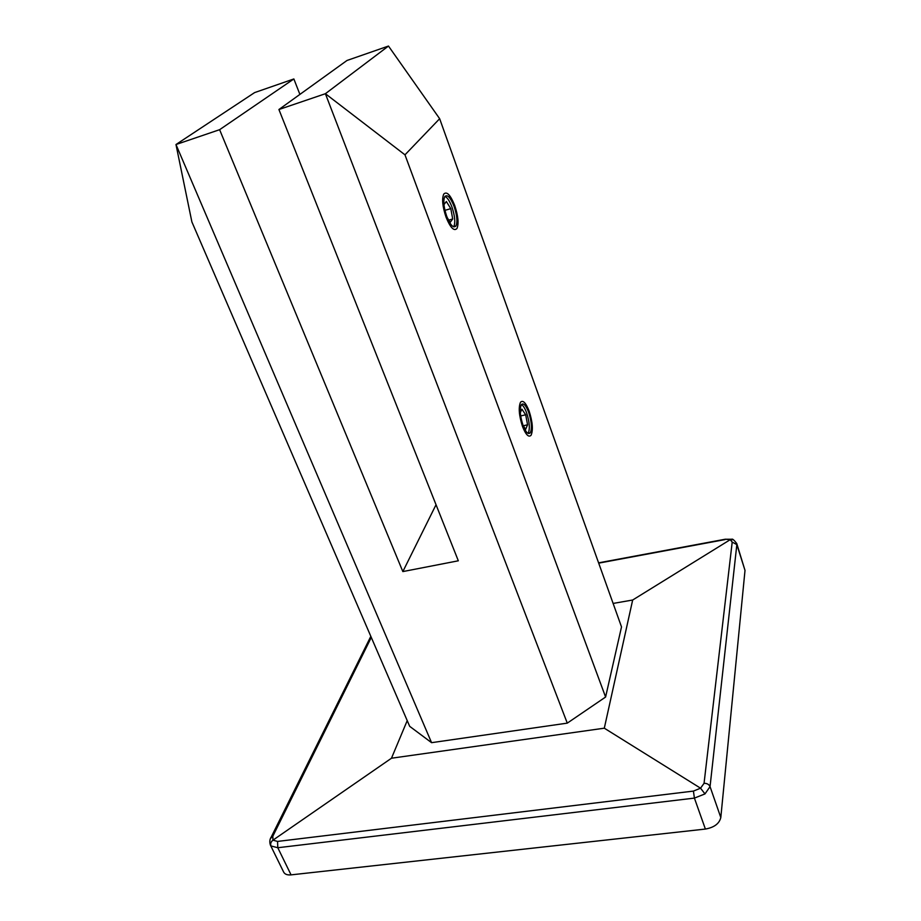 <?xml version="1.0" encoding="UTF-8"?>
<svg xmlns="http://www.w3.org/2000/svg" width="921" height="921" viewBox="0 0 921 921"><rect width="100%" height="100%" fill="white"/><g stroke="black" fill="none" stroke-linecap="round" stroke-linejoin="round"><path stroke-width="1.38" d="M528.101 433.388L528.205 433.261C530.105 428.91 529.563 422.06 526.582 412.712C524.912 408.256 523.197 405.539 521.436 404.561M523.024 425.329C525.822 432.352 528.24 434.839 530.289 432.789C532.177 428.438 531.636 421.588 528.654 412.24C525.856 405.148 523.416 402.638 521.332 404.699C519.456 409.051 520.02 415.935 523.024 425.329M523.082 425.502L525.672 429.29L527.572 424.8L525.684 414.784L521.885 409.143L520.296 412.746M605.592 697.036L404.975 154.832L439.651 118.705L621.514 626.902L605.592 697.036L567.278 723.135L325.389 93.712L388.478 46.05L439.651 118.705M446.685 216.216C450.381 225.277 453.477 228.5 455.987 225.91C457.668 221.834 457.046 215.341 454.111 206.454C450.438 197.336 447.318 194.078 444.751 196.68C443.07 200.766 443.715 207.283 446.685 216.216M404.975 154.832L325.389 93.712L278.913 109.518L458.324 560.797L402.845 571.584L219.612 129.688L293.857 78.953L299.901 94.403M388.478 46.05L346.998 60.475L278.913 109.518M293.857 78.953L254.61 92.595L175.98 144.528L219.612 129.688M431.569 742.671L175.98 144.528L191.879 221.892L409.684 726.335L431.569 742.671L567.278 723.135M407.22 720.625L391.471 758.225L604.303 728.189L632.669 600.02L613.11 603.439M270.394 845.075L270.993 845.95C270.21 843.809 270.866 841.875 272.95 840.171L391.471 758.225M270.993 845.95L277.797 847.734L291.059 874.869C287.317 875.203 284.854 874.294 283.68 872.141L270.406 845.098M371.29 637.413L272.823 836.245L272.95 840.171L277.555 841.426L693.421 791.093L694.411 798.104L704.979 793.914L700.559 788.192L604.303 728.189M704.979 793.914L710.045 786.626L720.809 817.526C719.336 823.627 714.201 827.472 705.382 829.061L291.059 874.869M733.104 539.741L730.238 539.671L632.669 600.02M693.421 791.093L700.559 788.192L704.058 783.311L732.207 542.078L736.846 544.633L736.742 543.505L745.008 570.398L720.809 817.526M436.036 504.731L402.845 571.584M453.627 226.819L453.834 226.531C455.527 222.456 454.905 215.975 451.969 207.087C449.701 201.077 447.364 197.508 444.947 196.369M447.238 217.667L450.196 222.352L452.706 218.979L450.795 208.63L446.351 201.515L443.957 204.577M452.706 218.979L448.792 220.131M450.795 208.63L444.935 210.356M527.572 424.8L523.278 425.778M525.684 414.784L520.653 415.947M529.138 411.1C532.637 422.106 533.282 430.165 531.049 435.288C528.654 437.682 525.81 434.758 522.518 426.515C518.972 415.452 518.316 407.347 520.526 402.224C522.978 399.806 525.856 402.765 529.138 411.1M454.755 205.602C458.209 216.067 458.934 223.699 456.954 228.489C454.007 231.539 450.357 227.74 446.017 217.103C442.517 206.58 441.758 198.913 443.738 194.101C446.766 191.038 450.438 194.872 454.755 205.602M272.823 836.245L270.521 838.455M277.555 841.426L277.797 847.734L694.411 798.104L705.382 829.061M704.058 783.311C706.983 783.264 708.974 784.37 710.045 786.626L736.846 544.633L745.008 570.398M732.207 542.078L730.238 539.671L725.437 539.199M725.046 539.591L598.696 563.145M528.205 433.261L530.289 432.789M370.829 636.342L271.281 836.936C269.703 839.238 269.416 841.955 270.406 845.11M731.711 539.234C732.414 538.601 734.095 540.028 736.742 543.517M731.55 539.234L725.149 539.245L598.592 562.858M453.834 226.531L455.987 225.91"/></g></svg>
